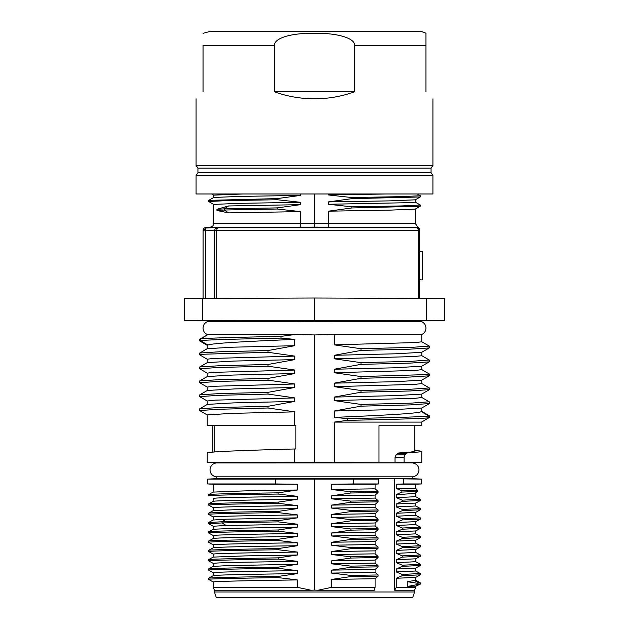 <?xml version="1.0" encoding="UTF-8"?>
<svg xmlns="http://www.w3.org/2000/svg" width="629" height="629" viewBox="0 0 629 629"><rect width="100%" height="100%" fill="white"/><g stroke="black" fill="none" stroke-linecap="round" stroke-linejoin="round"><path stroke-width="0.94" d="M197.938 168.116L197.938 172.763L431.062 172.763L431.062 168.116L197.938 168.116L196.075 165.466L432.925 165.466L432.925 98.839M203.041 91.818C193.685 101.183 193.685 101.183 203.041 91.818C193.685 101.183 193.685 101.183 203.041 91.818L203.041 45.382C203.041 29.508 203.041 29.508 203.041 45.382L274.48 45.382C274.11 37.693 292.878 32.889 313.729 33.321C336.743 32.716 355.275 38.133 354.52 45.382L354.52 91.818C341.578 96.465 328.244 98.784 314.5 98.784C300.756 98.784 287.422 96.465 274.48 91.818L354.52 91.818M274.48 91.818L274.48 45.382M425.959 91.818C435.315 101.183 435.315 101.183 425.959 91.818C435.315 101.183 435.315 101.183 425.959 91.818L425.959 33.313A13.932 13.932 90 0 0 418.993 31.45L210.723 31.45L418.993 31.45M425.959 36.199L425.959 45.382L354.52 45.382M196.075 175.412L196.075 193.991L432.925 193.991L432.925 175.412L196.075 175.412L197.938 172.763M328.59 223.437L300.568 223.437L300.568 211.603L277.216 209.025L224.317 210.015L228.579 212.893L300.568 211.603M277.208 209.032L277.208 207.892L300.568 204.653L300.568 202.302L277.208 199.739L277.208 198.607L300.568 195.391L239.303 196.429L213.781 197.467L208.757 200.368L277.2 198.607M300.568 193.991L300.568 195.391M314.5 227.116L328.723 227.14L300.277 227.14L314.5 227.116L314.5 193.991M328.432 193.991L328.432 194.959L351.792 197.545L351.792 198.67L328.432 201.909L328.432 204.268L351.792 206.831L351.792 207.963L328.432 211.179L328.432 223.437L415.274 223.437L415.274 209.072M422.444 320.389L421.776 320.397L421.776 321.718L334.164 321.718L334.164 320.704L421.776 320.397L334.164 320.704M290.417 320.688L207.224 320.444L294.836 320.704L294.836 321.718L207.224 321.718C204.567 323.015 203.175 325.146 203.041 328.102C203.175 331.058 204.567 333.181 207.224 334.486L294.836 334.549L207.995 334.549L199.998 339.015M426.281 320.381L426.281 298.405L444.53 298.468L444.53 320.318L314.5 320.766L314.5 321.262L334.164 321.718M294.836 321.718L314.5 321.262M216.282 462.96L412.718 462.873L216.282 462.96C212.421 463.667 210.33 465.979 210.007 469.887C210.33 473.794 212.421 476.106 216.282 476.821L216.282 478.661L412.718 478.661L412.718 476.821C416.579 476.106 418.67 473.794 418.993 469.887C418.67 465.979 416.579 463.667 412.718 462.96M412.718 597.55L216.282 597.55L412.718 597.55L414.574 591.975L214.426 591.975L214.426 590.238L311.009 590.238L297.368 587.337L213.262 587.337L213.262 581.982M197.695 298.421L211.32 298.374M429.764 298.413L432.453 298.421M421.744 320.397L421.194 320.397M431.305 298.421L417.68 298.374M422.224 298.39L428.396 298.413M224.317 210.015L224.317 208.859L228.571 205.958L216.926 209.292L216.926 210.456L224.294 210.015M216.926 210.456L228.571 212.909M216.926 209.292L224.294 208.859M212.311 452.165L212.311 425.66M207.232 454.822L207.263 452.998C207.727 451.653 246.206 450.317 294.836 448.972L295.905 448.941L295.905 425.487L207.224 425.479L214.19 425.723L214.19 452.007M295.905 425.723L214.19 425.723M207.995 344.999C212.877 343.127 249.737 341.256 294.836 339.385L280.966 338.103C240.05 338.952 206.878 339.802 200.502 340.643L199.723 340.902L199.7 339.173M207.263 345.282L207.963 345.046L200.509 340.659M280.966 338.103L280.966 336.373C239.319 337.23 206.524 338.08 200.549 338.905L199.755 339.11M200.517 340.651L200.517 338.937M200.565 338.976L207.987 334.542M280.833 336.397L294.836 334.549M421.776 366.196L421.776 369.655L415.368 370.426L334.164 372.73L360.975 376.559L360.975 378.304L334.164 383.163L395.767 381.661L421.721 380.168L429.253 375.812L409.652 377.062L360.975 378.304M421.721 369.585L429.3 374.003L424.528 374.648L360.975 376.559M421.776 352.256L421.776 355.723L414.189 356.541L334.164 358.789L360.975 362.634L360.975 364.364L334.164 369.239L393.109 367.839L421.689 366.235L429.245 361.879L409.621 363.122L360.975 364.364M429.237 360.008L410.713 361.361L360.967 362.634M334.164 344.857L334.164 334.486L421.776 334.486L421.776 341.799L415.588 342.553L334.164 344.857L360.975 348.71L360.975 350.424L334.164 355.306L395.885 353.789L421.705 352.295L429.245 347.939L409.66 349.181L360.975 350.424M429.23 346.076L410.713 347.436L360.975 348.71M268.025 364.482L219.395 365.724L199.77 366.966L199.7 368.767L218.279 367.485L268.025 366.212L268.025 364.482L294.836 359.607L233.776 361.07L207.311 362.603L199.763 366.966M207.224 362.65L207.224 359.183L213.632 358.42L294.836 356.116L268.025 352.287L268.025 350.542L219.348 351.784L199.763 353.026L199.7 354.842M268.025 350.542L294.836 345.691L233.217 347.184L207.271 348.678L199.755 353.026M429.3 360.087L429.245 361.879M429.3 346.154L429.245 347.939M268.025 352.287L204.456 354.206L199.684 354.842L207.271 359.261M207.224 376.574L207.224 373.123L214.025 372.352L294.836 370.049L268.025 366.212M429.3 417.475L428.813 417.664M429.214 417.57L421.713 421.988L428.844 417.742C423.757 418.607 389.681 419.48 347.57 420.345L347.578 418.615L334.164 417.389C380.38 415.478 417.782 413.56 421.344 411.641L428.829 415.981M429.3 403.566L409.683 404.919L360.975 406.161L334.164 411.02L395.798 409.526L421.729 408.024L429.253 403.676M429.3 389.634L409.809 390.979L360.975 392.229L334.164 397.096L395.043 395.649L421.689 394.108L429.245 389.744M207.224 425.479L207.224 414.912L231.889 413.371L294.836 411.853L268.025 408.001L218.279 409.282L199.692 410.556L207.303 414.998M207.224 404.455L207.224 400.988L215.149 400.146L294.836 397.921L268.025 394.076L218.279 395.35L199.692 396.632L207.295 401.058M207.224 390.515L207.224 387.055L213.632 386.285L294.836 383.981L268.025 380.152L218.271 381.426L199.684 382.707L207.279 387.126M421.697 411.35L429.23 415.722L428.844 415.997M428.805 417.703L428.805 415.997C424.025 416.846 390.523 417.727 347.585 418.615M429.245 401.797L410.713 403.15L360.967 404.423L360.975 406.161M421.713 383.517L429.3 387.944L410.713 389.225L360.967 390.499L360.975 392.229M268.025 408.001L268.025 406.287L219.332 407.521L199.763 408.764L199.7 410.556M268.025 394.076L268.025 392.347L219.387 393.589L199.77 394.831L199.7 396.624M268.025 380.152L268.025 378.406L219.364 379.649L199.77 380.891L199.7 382.699M421.776 394.061L421.776 397.52L415.368 398.291L334.164 400.594L360.975 404.423M421.776 380.136L421.776 383.588L414.81 384.366L334.164 386.662L360.967 390.499M268.025 378.406L294.836 373.547L233.233 375.049L207.279 376.543L199.755 380.891M268.025 406.287L294.82 401.404L233.225 402.906L207.318 404.4M268.025 392.347L294.836 387.472L235.144 388.895L207.311 390.467L199.763 394.831M421.344 422.09L334.164 422.09L347.703 420.321M216.282 476.821L412.718 476.821M414.81 451.221L410.737 452.109L398.951 452.951L407.553 452.801C417.742 452.204 422.491 451.693 421.784 451.268L414.81 450.199M403.488 479.117L403.488 483.945L421.312 483.945L421.312 479.117L394.713 478.763L374.349 478.763L378.682 479.117L378.682 483.945L353.608 483.945L353.356 479.109M415.675 580.315L414.464 580.536L419.024 583.107L419.024 584.302L414.456 586.865L420.581 583.979M420.321 582.879L417.066 583.217L407.293 581.676L414.464 580.536M414.464 586.881L407.293 586.487L407.293 581.676M407.293 586.487L418.993 584.302M417.066 583.217L417.066 584.427M419.024 584.302L420.298 584.105M403.488 483.945L396.254 484.236L415.738 484.236L415.738 488.466L417.349 490.258L401.876 490.872L401.876 492.075L417.349 491.453L417.349 490.25M417.349 491.453L415.738 492.743C415.525 493.356 409.031 493.962 396.254 494.567L396.254 497.649L402.238 500.149M396.254 484.236L396.254 488.481L401.876 490.872M396.254 488.481L415.738 488.481M401.868 492.075L396.254 494.567M415.675 496.69L396.262 497.649M415.627 496.651L420.353 499.277L402.238 500.157L402.238 501.36L420.329 500.511M402.23 501.352L396.254 503.963L415.714 503.074L419.755 500.841M396.254 503.963L396.254 506.919M415.69 505.991L396.262 506.911L402.277 509.443L402.277 510.646L396.254 513.28L415.698 512.36L420.314 509.82M402.269 510.654L420.345 509.773L420.345 508.57L402.277 509.443M396.254 513.28L396.254 516.22L402.253 518.728L402.253 519.931L420.314 519.106L420.353 517.856L402.253 518.736M415.698 515.277L396.27 516.22M402.245 519.924L396.254 522.542L415.73 521.653L420.321 519.106M396.254 522.542L396.254 525.49L402.277 528.022L402.277 529.217L420.306 528.391L420.345 527.149L402.277 528.022M415.69 524.57L396.262 525.49M402.269 529.209L396.254 531.851L415.698 530.939L420.314 528.399M396.254 531.859L396.254 534.792L415.698 533.856M396.262 534.784L402.253 537.3L402.253 538.518L396.262 541.129L415.706 540.225L420.321 537.685L420.353 536.427L402.253 537.3M402.253 538.526L420.314 537.685M396.254 541.129L396.254 544.085L402.253 546.601L402.245 547.788L420.321 546.939M415.675 543.134L396.262 544.085M420.345 546.908L420.345 545.728L402.245 546.609M402.245 547.788L396.254 550.399L415.714 549.518L419.818 547.246M396.254 550.399L396.254 553.355L402.245 555.863L402.245 557.105L396.254 559.724L415.714 558.804L420.361 556.233L420.361 554.99L402.245 555.855M415.698 552.435L396.262 553.355M402.253 557.121L420.321 556.272M396.254 559.716L396.254 562.664L402.285 565.188L402.277 566.344L420.321 565.51M415.69 561.713L396.27 562.664M420.345 565.479L420.345 564.323L402.277 565.204M402.277 566.344L396.254 568.978L415.714 568.089L419.653 565.911M396.254 568.978L396.254 571.942L402.238 574.458L402.238 575.669L396.254 578.271L415.683 577.391L419.677 575.181M415.659 570.998L396.262 571.942M420.251 573.499L402.238 574.45M402.245 575.677L420.329 574.835M396.254 578.271L396.254 587.337L415.738 587.337L415.738 586.66M396.254 587.337L394.713 590.238L414.574 590.238L414.574 591.975M396.089 454.94L405.021 454.775L406.727 453.195L398.008 453.36L396.089 454.94L395.02 457.362L395.02 462.763L207.224 462.401L216.282 462.873M405.021 454.775L404.077 457.189L404.077 462.401L395.02 462.763M394.713 590.238L394.713 478.763M398.008 453.36L398.951 452.951M407.553 452.801L406.711 453.202M421.776 451.268L421.776 462.401L404.077 462.401M421.776 462.401L412.718 462.873M294.836 411.853L294.836 425.479M294.836 448.972L294.836 462.401M294.836 397.921L294.836 401.404M294.836 383.981L294.836 387.472M294.836 370.049L294.836 373.547M294.836 356.116L294.836 359.607M294.836 339.385L294.836 345.683M334.164 355.306L334.164 358.789M334.164 369.239L334.164 372.73M334.164 383.163L334.164 386.654M334.164 397.096L334.164 400.594M334.164 411.02L334.164 417.389M334.164 462.401L334.164 422.09M421.776 421.91L421.776 425.723L378.988 425.723L378.988 462.401M278.16 520.718L222.155 521.763L222.155 522.927L278.144 521.873L297.368 524.209L226.173 525.514M213.294 526.276L208.671 523.713L222.116 522.927L226.173 525.506M213.302 520.002L226.181 519.2L297.368 517.856L278.152 520.718L278.136 521.873M226.173 519.177L222.147 521.748L208.694 522.534M208.639 495.841L208.671 494.598L213.27 492.027L213.262 484.236L297.368 484.236L297.368 489.999L244.634 490.887L213.294 492.09M297.368 489.999L278.167 492.829C236.386 493.443 207.051 494.064 208.663 494.669M208.663 495.88C207.051 495.267 236.386 494.653 278.167 494.04L297.368 496.336M278.167 492.829L278.167 494.04M213.262 498.435L213.302 498.459C213.844 498.026 224.356 497.594 244.838 497.185L297.368 496.367L297.368 499.292C246.544 500.008 212.893 500.708 213.286 501.392M297.368 499.292L278.317 502.115C236.449 502.736 207.027 503.349 208.686 503.955M208.686 503.892L208.655 505.134M208.686 505.166C207.027 504.552 236.449 503.939 278.317 503.326L278.317 502.115M213.302 507.729C211.336 507.076 255.091 506.196 297.368 505.637L297.368 508.586L235.443 509.663L213.294 510.677M278.325 503.326L297.368 505.614M213.278 510.606L208.686 513.17L208.686 514.436C207.051 513.838 236.378 513.225 278.16 512.611L297.368 514.892M297.368 508.594L278.16 511.408C236.378 512.014 207.051 512.627 208.686 513.248M278.152 511.408L278.152 512.611M208.694 514.412L213.294 517.007C211.14 516.354 253.385 515.536 297.368 514.931L297.368 517.856M208.702 522.455L208.663 522.502A105.617 105.617 0 0 0 208.647 523.674L208.671 523.713M208.686 531.757L213.262 529.201L213.262 526.245L225.229 525.529M297.368 524.209L297.368 527.165L236.15 528.226L213.294 529.256M297.368 527.173L278.152 529.988C236.378 530.593 207.051 531.214 208.686 531.827M208.686 531.764L208.655 532.983M208.686 533.022C207.051 532.401 236.378 531.788 278.152 531.183L297.368 533.471L297.368 536.435C242.204 537.213 214.174 537.913 213.294 538.526M278.144 529.988L278.144 531.183M208.694 532.983L213.294 535.578C211.171 534.925 253.723 534.107 297.368 533.502M297.368 536.435L278.285 539.257C236.433 539.879 207.035 540.492 208.671 541.097M208.671 541.034L208.639 542.292M278.285 540.492L297.368 542.78C253.204 543.409 211.163 544.242 213.302 544.903L208.671 542.308C207.035 541.726 236.433 541.113 278.285 540.492L278.285 539.257M297.368 542.796L297.368 545.736C246.434 546.452 212.94 547.144 213.286 547.828M208.639 550.359L213.286 547.757M208.639 550.406C209.842 549.943 211.328 549.998 227.533 549.455L278.262 548.567L297.368 545.736M208.686 551.547L208.686 551.594C207.043 551.028 236.425 550.367 278.254 549.754L278.262 548.567M213.302 554.165C211.336 553.52 255.044 552.639 297.368 552.073L297.368 555.014L244.736 555.902L213.294 557.105M278.262 549.754L297.368 552.058M297.368 555.022L278.175 557.844C236.386 558.536 207.035 559.134 208.663 559.692M208.663 560.911C207.035 560.368 236.441 559.771 278.293 559.079L278.175 557.844M213.302 563.466C213.844 563.034 224.349 562.609 244.815 562.2L297.368 561.375M278.301 559.079L297.368 561.343L297.368 564.299L228.767 565.573L213.286 566.391M297.368 564.299L278.144 567.161C236.37 567.767 207.051 568.372 208.679 568.986M208.679 570.173C207.051 569.552 236.37 568.931 278.144 568.309L297.368 570.645L297.368 573.617C245.318 574.324 213.168 575.024 213.286 575.7M278.144 567.161L278.144 568.309M213.302 572.752C211.289 572.099 254.399 571.226 297.368 570.66M297.368 573.617L278.128 576.447C242.102 576.935 207.413 577.658 208.631 578.295M208.6 578.263L208.616 579.411C205.636 578.987 228.814 578.373 278.167 577.611L297.368 579.907M278.136 576.447L278.175 577.611M213.302 582.022C211.297 581.369 254.934 580.512 297.368 579.93L297.368 587.337M378.682 479.117L275.392 479.117L314.5 478.763L314.492 590.12L311.009 590.238M297.368 484.236L275.392 483.945L275.392 479.117L207.688 479.117L216.282 478.661M331.632 579.435L375.096 578.719L375.096 587.337L331.632 587.337L331.632 579.435L350.825 576.573L378.092 576.148L378.092 574.969L350.715 575.393L350.825 576.573M375.096 578.719L378.092 576.148M350.715 575.393L331.632 573.082L375.096 572.398L378.084 574.969M331.632 573.082L331.632 570.118L375.096 569.442L375.096 572.398M375.104 569.449L378.084 566.878L378.076 565.66L350.856 566.124L331.632 563.82L375.096 563.097L378.076 565.652M331.632 570.118L350.856 567.279L378.076 566.871M350.856 567.279L350.856 566.124M331.632 563.82L331.632 560.84L375.096 560.132L375.096 563.097M375.096 560.125L378.084 557.546M331.632 560.84L350.715 558.049L378.092 557.553L378.084 556.413L375.096 553.842L331.632 554.526L331.632 551.554L350.723 548.724L378.068 548.315L378.068 547.073L350.825 547.552L350.723 548.724M378.084 556.406L350.817 556.807L350.715 558.049M350.825 556.807L331.632 554.526M331.632 551.554L375.096 550.87L375.096 553.834M375.096 550.878L378.068 548.315M350.825 547.552L331.632 545.233L375.096 544.517L378.068 547.065M331.632 545.233L331.632 542.253L375.096 541.561L375.096 544.517M375.096 541.569L378.076 538.998L378.076 537.811L350.738 538.227L350.738 539.454L378.076 538.998M331.632 542.253L350.738 539.454M350.738 538.227L331.632 535.963L375.096 535.255L378.076 537.811M331.632 535.963L331.632 532.991L375.096 532.268L375.096 535.255M375.096 532.26L378.076 529.689L378.076 528.549L350.856 528.958L331.632 526.646L375.096 525.978L378.076 528.549M331.632 532.991L350.848 530.145L378.076 529.689M350.848 530.145L350.848 528.958M331.632 526.646L331.632 523.674L375.096 522.998L375.096 525.978M375.096 523.006L378.076 520.435L378.076 519.224L350.872 519.68L331.632 517.384L375.096 516.661L378.076 519.224M331.632 523.674L350.88 520.843L378.076 520.435M350.88 520.843L350.88 519.68M331.632 517.384L331.632 514.412L375.096 513.689L375.096 516.661M375.096 513.689L378.076 511.118L378.076 509.97L350.84 510.371L331.632 508.075L375.096 507.399L378.076 509.97M331.632 514.412L350.84 511.574L378.076 511.11M350.84 511.574L350.84 510.371M331.632 508.075L331.632 505.111L375.096 504.434L375.096 507.399M375.096 504.434L378.092 501.856L378.092 500.653L350.675 501.085L350.675 502.296L378.092 501.856M331.632 505.111L350.675 502.296M350.675 501.085L331.632 498.797L375.096 498.082L378.092 500.645M331.632 498.797L331.632 495.817L375.096 495.117L375.096 498.082M375.096 495.117L378.084 492.546L378.076 491.391L350.84 491.792L331.632 489.511L375.096 488.819L378.076 491.383M331.632 495.817L350.84 493.002L378.076 492.538M350.84 493.002L350.84 491.792M378.682 483.945L375.096 484.236L375.096 488.819M375.096 484.236L331.632 484.236L331.632 489.511M353.608 483.945L331.632 484.236M331.632 587.337L317.991 590.238L314.492 590.12M375.096 587.337L374.349 590.238L317.991 590.238M421.312 479.117L412.718 478.661M207.688 479.117L207.688 483.945L275.392 483.945M216.282 597.55L214.426 591.975M405.933 597.55L222.729 597.55L405.933 597.55M228.571 205.958L300.568 204.653M224.301 208.867L277.2 207.892M415.274 199.802L415.274 202.145L408.795 202.672L328.432 204.268M351.8 206.831L401.491 205.935L420.266 205.046M386.631 193.991L328.432 194.959M351.8 197.545L401.491 196.649L420.282 195.745M208.734 200.36L208.734 201.484L227.517 200.604L277.208 199.739M351.792 198.67L420.227 196.971M351.784 207.963L420.227 206.241M213.726 223.437C213.53 225.599 212.358 226.841 210.204 227.148L300.277 227.148L300.568 223.437L213.726 223.437L213.726 204.425L238.493 203.364L300.568 202.302M417.664 226.904C421.013 230.245 418.82 229.31 419.457 229.601L419.457 229.931A2.783 2.783 0 0 0 416.807 227.148L328.723 227.148L328.432 223.437M213.711 195.139L242.802 193.991M328.432 201.909L389.603 200.871L415.234 199.825M328.432 211.179L389.681 210.141L415.219 209.103L420.227 206.21M418.497 230.19L418.261 230.285A2.783 2.54 -90 0 0 415.855 227.501L217.54 227.501L216.691 230.285L216.691 298.358M210.204 227.148L205.73 227.383L204.063 228.044C202.286 231.157 203.395 229.546 203.088 230.812L205.628 230.812L205.738 228.028L203.088 230.812A2.783 2.783 0 0 0 203.088 230.812L203.088 298.405M205.636 228.028L217.54 227.501L215.417 228.406L214.536 230.348L418.261 230.285L418.261 298.374M215.417 228.406L216.903 228.366M214.536 230.348L216.691 230.411M205.628 298.382L205.628 230.812L214.536 230.411L214.536 298.366M419.346 298.382L419.346 230.041A2.783 2.673 -90 0 0 416.807 227.258A2.783 2.783 0 0 1 419.457 230.041L419.457 298.382L419.457 279.724L422.24 279.921L422.24 251.474L419.457 251.576L419.457 279.724M419.071 230.041L419.457 251.576M426.281 298.405L314.5 298.012L184.47 298.468L184.47 320.318L202.719 320.381L202.719 298.405M202.719 320.381L314.5 320.766L314.5 298.012M334.164 334.486L314.5 334.942L314.5 462.48M314.5 334.942L294.836 334.486M395.02 457.362L404.077 457.189M416.815 227.509A2.783 2.65 -90 0 0 415.848 227.258L416.807 227.258M431.062 168.116L432.925 165.466M203.041 33.313L210.007 31.45M431.062 172.763L432.925 175.412M196.075 165.466L196.075 98.839M207.224 320.704L207.224 321.718M421.705 355.652L429.237 360M421.697 341.712L429.237 346.068M429.3 375.741L429.3 374.003M207.287 373.194L199.747 368.838M207.326 345.36L199.786 340.989M429.3 417.491L429.3 415.8M429.3 403.606L429.3 401.868M429.3 389.666L429.3 387.944M421.729 397.449L429.245 401.789M199.763 408.764L207.311 404.4M415.643 580.245L419.708 582.493M420.361 584.066L420.361 582.879M415.58 492.9L416.477 492.405M415.738 492.743L415.738 496.69M420.353 500.48L420.353 499.277M415.738 503.043L415.738 505.991M415.651 505.952L420.314 508.523M415.738 512.328L415.738 515.277M415.659 515.23L419.645 517.439M415.738 521.614L415.738 524.57M415.651 524.531L420.314 527.102M415.738 530.9L415.738 533.856M415.659 533.817L419.802 536.105M415.738 540.185L415.738 543.134M415.635 543.086L420.321 545.673M415.738 549.502L415.738 552.435M415.659 552.396L419.755 554.652M415.738 558.764L415.738 561.713M415.651 561.673L420.329 564.252M415.738 568.05L415.738 570.998M415.62 570.951L420.314 573.538M420.353 574.804L420.353 573.562M415.738 577.359L415.738 580.308M414.574 590.238L415.738 587.337M414.81 425.723L414.81 451.268M207.224 454.217L207.224 462.401M207.224 345.282L207.224 348.71M421.776 408.001L421.776 411.429M213.262 498.42L213.262 501.329L208.679 503.884M213.286 507.721L208.694 505.134M213.262 507.689L213.262 510.622M213.262 516.975L213.262 519.963M213.302 519.908L208.765 522.424M213.262 535.546L213.262 538.487M213.286 538.455L208.718 541.011M213.262 544.856L213.262 547.773M208.655 551.578L208.655 550.359M213.286 554.157L208.694 551.57M213.262 554.125L213.262 557.05L208.663 559.621M208.639 560.879L208.631 559.661M208.671 568.899L213.286 566.328L213.262 563.427L208.686 560.856M208.647 570.141L208.647 568.946M213.286 572.752L208.679 570.149M213.262 572.712L213.262 575.645M213.286 575.629L208.631 578.224M213.286 582.014L208.655 579.403M415.738 484.236L421.312 483.945M213.262 484.236L207.688 483.945M214.426 590.238L213.262 587.337M415.219 202.106L420.235 205.007M417.263 193.991L420.251 195.713M420.266 195.792L420.266 196.932L415.242 199.825M420.258 205.085L420.258 206.21M213.726 195.171L211.682 193.991M213.781 204.464L208.765 201.563M213.726 195.139L213.726 197.498M417.719 226.927L415.274 223.437M419.457 229.923L419.457 229.491L419.457 229.923M416.162 227.423C417.011 228.5 416.304 225.182 419.079 230.269L419.079 298.374M421.776 321.718C424.433 323.015 425.825 325.146 425.959 328.102C425.825 331.058 424.433 333.181 421.776 334.486"/></g></svg>
